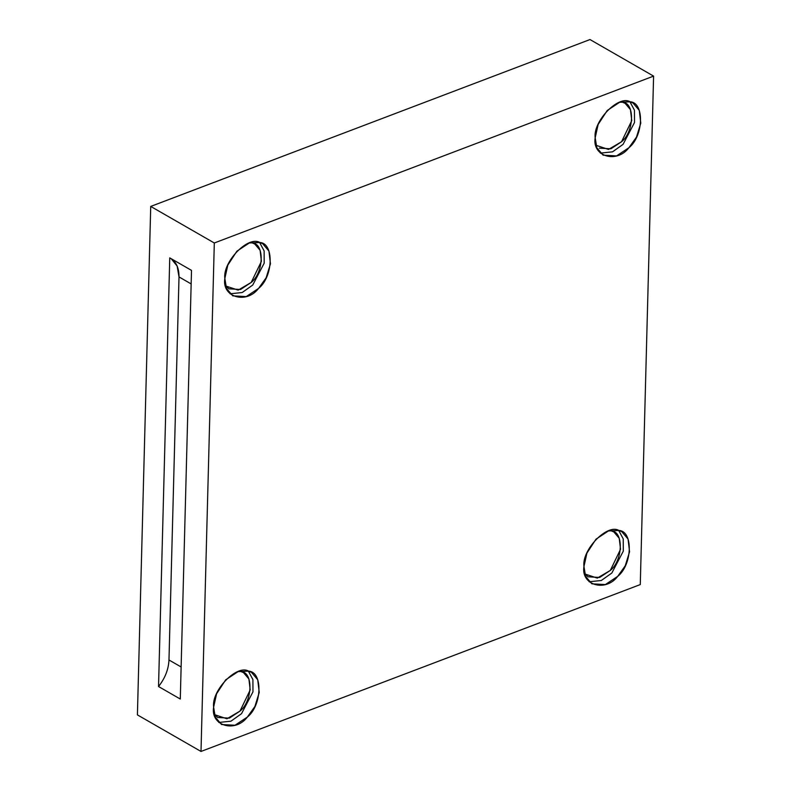 <?xml version="1.0" encoding="UTF-8"?>
<svg xmlns="http://www.w3.org/2000/svg" width="791" height="791" viewBox="0 0 791 791"><rect width="100%" height="100%" fill="white"/><g stroke="black" fill="none" stroke-linecap="round" stroke-linejoin="round"><path stroke-width="1.19" d="M225.672 285.976L228.994 288.844L240.583 289.476L251.222 282.427L261.425 261.287L260.12 250.312L254.771 244.014L252.25 242.936C264.678 243.401 263.917 272.42 251.222 282.427L238.17 290.129L225.672 285.976M230.052 293.797L242.184 292.532L252.734 285.037L264.184 263.195L264.125 250.905L259.577 242.432L264.125 250.905L264.184 263.195L252.734 285.037L242.184 292.532L230.052 293.797M224.842 278.491L226.483 288.389L232.762 295.854L246.228 296.595L258.588 288.399L266.132 277.809L270.453 263.818L268.94 251.063L262.721 243.737L259.794 242.491L249.313 242.975L236.895 251.192L227.808 265.133L224.842 278.491C222.558 261.851 248.236 235.392 259.794 242.491C274.24 243.025 273.36 276.761 258.588 288.399C246.426 304.505 221.628 297.228 224.842 278.491M599.331 148.154L610.919 148.797L621.548 141.747L631.752 120.608L630.457 109.633L625.108 103.324L622.586 102.257C635.015 102.721 634.253 131.731 621.548 141.747L608.506 149.44L596.009 145.287M600.379 153.108L612.521 151.842L623.071 144.348L634.52 122.516L634.461 110.216L629.913 101.742L634.461 110.216L634.52 122.516L623.071 144.348L612.521 151.842L600.379 153.108M595.178 137.812L596.819 147.709L603.098 155.165L616.565 155.906L628.924 147.719L636.468 137.13L640.789 123.139L639.276 110.384L633.057 103.057L630.13 101.802L619.65 102.286L607.231 110.503L598.144 124.444L595.178 137.812C592.894 121.161 618.572 94.712 630.13 101.802C644.576 102.346 643.696 136.082 628.924 147.719C616.762 163.826 591.965 156.539 595.178 137.812M584.776 573.95L588.108 576.817L599.697 577.45L610.326 570.41L620.53 549.261L619.234 538.285L613.885 531.987L611.364 530.909C623.792 531.374 623.031 560.394 610.326 570.41L597.274 578.102L584.776 573.95M589.157 581.771L601.298 580.505L611.848 573.01L623.298 551.169L623.229 538.879L618.691 530.405L623.229 538.879L623.298 551.169L611.848 573.01L601.298 580.505L589.157 581.771M583.956 566.465L585.597 576.362L591.876 583.827L605.342 584.569L617.702 576.372L625.246 565.783L629.567 551.792L628.054 539.037L621.835 531.71L618.898 530.464L608.427 530.949L595.999 539.165L586.922 553.107L583.956 566.465C581.662 549.824 607.35 523.365 618.898 530.464C633.354 530.998 632.474 564.734 617.702 576.372C605.54 592.479 580.742 585.202 583.956 566.465M214.44 714.629L217.772 717.496L229.36 718.139L239.989 711.089L250.193 689.95L248.898 678.975L243.549 672.666L241.028 671.599C253.456 672.063 252.695 701.073 239.989 711.089L226.938 718.782L214.44 714.629M218.82 722.45L230.962 721.184L241.512 713.69L252.962 691.858L252.902 679.558L248.354 671.084L252.902 679.558L252.962 691.858L241.512 713.69L230.962 721.184L218.82 722.45M213.619 707.154L215.261 717.051L221.539 724.507L235.006 725.248L247.365 717.061L254.91 706.472L259.23 692.481L257.718 679.726L251.498 672.399L248.572 671.144L238.091 671.628L225.672 679.845L216.586 693.786L213.619 707.154C211.335 690.503 237.013 664.054 248.572 671.144C263.017 671.688 262.137 705.424 247.365 717.061C235.204 733.168 210.406 725.881 213.619 707.154M169.758 257.876L158.536 686.529C165.042 678.292 168.523 669.453 168.977 659.991L179.013 276.929C179.053 267.635 175.968 261.277 169.758 257.876L191.511 270.384L169.758 257.876L158.536 686.529L180.289 699.036L191.511 270.384L180.289 699.036L158.536 686.529C165.042 678.292 168.523 669.453 168.977 659.991L181.129 666.971L168.977 659.991L179.013 276.929L191.155 283.92L179.013 276.929L177.144 266.063L171.212 258.706M214.312 242.985L150.725 206.421L137.407 714.886L201.003 751.45L214.312 242.985L201.003 751.45L640.275 584.579L653.593 76.114L214.312 242.985L653.593 76.114L589.997 39.55L150.725 206.421L589.997 39.55L653.593 76.114L640.275 584.579L201.003 751.45L137.407 714.886L150.725 206.421L214.312 242.985"/></g></svg>
